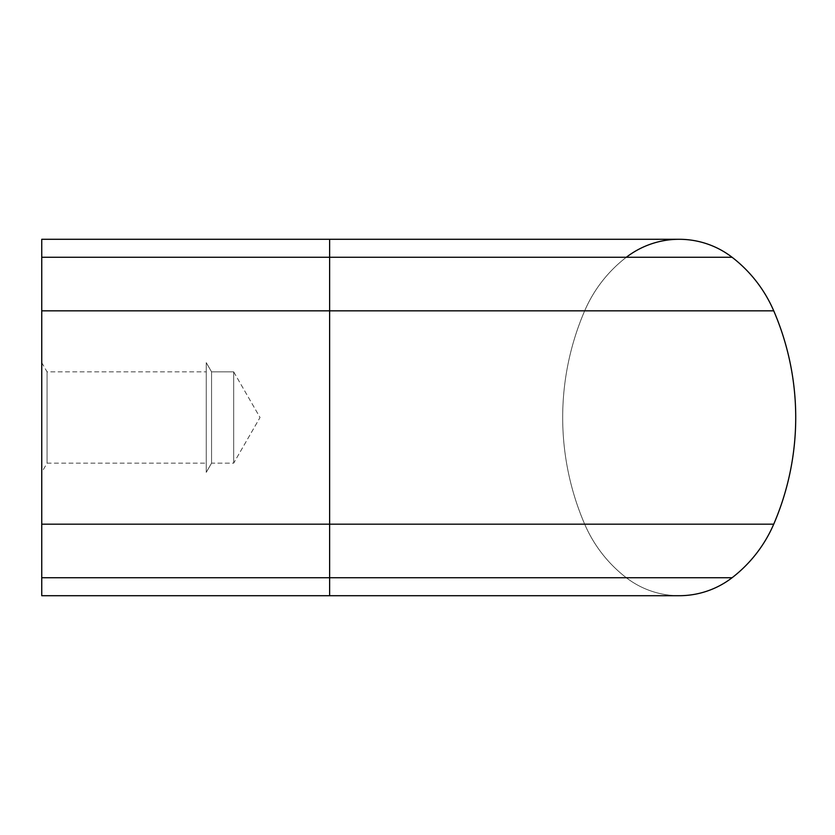 <?xml version="1.0" encoding="UTF-8"?>
<svg xmlns="http://www.w3.org/2000/svg" width="835" height="835" viewBox="0 0 835 835"><rect width="100%" height="100%" fill="white"/><g stroke="black" fill="none" stroke-linecap="round" stroke-linejoin="round"><path stroke-width="0.63" stroke-dasharray="4.17 3.13" d="M41.75 524.171L329.627 524.171L329.627 577.736L41.75 577.736L329.627 577.736L329.627 524.171L41.75 524.171L41.75 257.263L329.627 257.263L329.627 239.29L329.627 595.71L41.75 595.71L41.75 524.171L329.627 524.171L329.627 310.829L329.627 524.171L584.677 524.171A269.684 269.684 0 0 1 584.677 310.829A269.684 269.684 0 0 0 584.677 524.171A134.842 134.842 0 0 0 626.334 577.736A86.746 86.746 0 0 0 679.199 595.71A86.746 86.746 0 0 1 626.334 577.736A134.842 134.842 0 0 1 584.677 524.171A269.684 269.684 0 0 1 584.677 310.829A134.842 134.842 0 0 1 626.334 257.263A134.842 134.842 0 0 0 584.677 310.829A134.842 134.842 0 0 1 626.334 257.263A134.842 134.842 0 0 0 584.677 310.829L329.627 310.829L584.677 310.829M233.675 371.846L233.675 463.154L233.675 371.846L260.029 417.5L233.675 463.154L211.558 463.154L211.558 371.846L233.675 371.846L233.675 463.154L233.675 371.846L260.029 417.5L233.675 463.154L211.558 463.154L206.255 472.339L206.255 362.661L211.558 371.846L233.675 371.846M47.052 463.154L47.052 371.846L206.255 371.846L206.255 463.154L206.255 371.846L206.255 463.154L47.052 463.154L41.75 472.339L41.75 362.661L47.052 371.846L206.255 371.846L206.255 463.154L47.052 463.154L47.052 371.846L47.052 463.154L41.75 472.339L41.75 362.661L47.052 371.846L47.052 463.154M211.558 463.154L211.558 371.846L211.558 463.154L206.255 472.339L206.255 362.661L211.558 371.846L211.558 463.154M41.75 362.661L41.75 472.339L41.75 362.661M206.255 362.661L206.255 472.339L206.255 362.661M679.199 239.29A86.746 86.746 0 0 0 626.334 257.263A86.746 86.746 0 0 1 679.199 239.29L329.627 239.29L329.627 257.263L626.334 257.263L329.627 257.263L329.627 310.829L773.732 310.829A269.684 269.684 0 0 1 773.732 524.171A269.684 269.684 0 0 0 773.732 310.829A134.842 134.842 0 0 0 732.076 257.263A134.842 134.842 0 0 1 773.732 310.829M41.75 310.829L329.627 310.829L41.75 310.829L329.627 310.829L329.627 257.263L41.75 257.263L41.75 310.829L41.75 239.29L329.627 239.29M41.75 577.736L329.627 577.736L329.627 595.71L329.627 577.736L626.334 577.736A86.746 86.746 0 0 0 679.199 595.71A86.746 86.746 0 0 1 626.334 577.736A134.842 134.842 0 0 1 584.677 524.171A134.842 134.842 0 0 0 626.334 577.736L732.076 577.736M41.75 257.263L732.076 257.263M584.677 524.171L773.732 524.171M329.627 595.71L679.199 595.71"/><path stroke-width="1.25" d="M732.076 577.736A134.842 134.842 0 0 0 773.732 524.171A269.684 269.684 0 0 0 773.732 310.829A134.842 134.842 0 0 0 732.076 257.263A86.746 86.746 0 0 0 679.199 239.29A86.746 86.746 0 0 1 732.076 257.263A86.746 86.746 0 0 0 679.199 239.29A86.746 86.746 0 0 1 732.076 257.263A134.842 134.842 0 0 1 773.732 310.829A269.684 269.684 0 0 1 773.732 524.171A134.842 134.842 0 0 1 732.076 577.736A86.746 86.746 0 0 1 679.199 595.71A86.746 86.746 0 0 0 732.076 577.736A134.842 134.842 0 0 0 773.732 524.171A134.842 134.842 0 0 1 732.076 577.736A86.746 86.746 0 0 1 679.199 595.71A86.746 86.746 0 0 0 732.076 577.736L329.627 577.736L329.627 524.171L773.732 524.171M41.75 577.736L41.75 595.71L329.627 595.71L329.627 577.736L41.75 577.736L41.75 524.171L329.627 524.171L329.627 310.829L773.732 310.829M41.75 310.829L329.627 310.829L329.627 239.29L41.75 239.29L41.75 524.171M626.334 257.263A86.746 86.746 0 0 1 679.199 239.29A86.746 86.746 0 0 0 626.334 257.263M41.75 257.263L732.076 257.263M329.627 239.29L679.199 239.29M329.627 595.71L679.199 595.71"/></g></svg>
